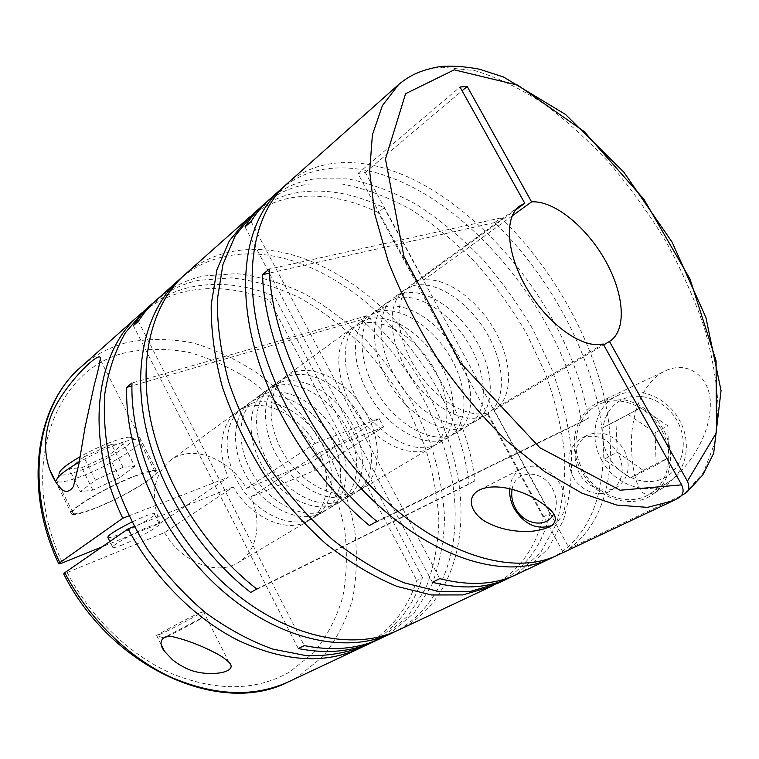 <?xml version="1.0" encoding="UTF-8"?>
<svg xmlns="http://www.w3.org/2000/svg" width="759" height="759" viewBox="0 0 759 759"><rect width="100%" height="100%" fill="white"/><g stroke="black" fill="none" stroke-linecap="round" stroke-linejoin="round"><path stroke-width="0.57" stroke-dasharray="3.79 2.85" d="M264.863 393.57C287.879 385.999 319.662 404.462 335.592 433.209C351.778 461.833 349.444 496.339 328.789 508.644L325.62 510.295C304.814 520.162 271.703 504.915 253.724 475.694C235.527 446.596 237.197 411.293 255.878 398.152L264.863 393.57M274.862 386.303C297.87 378.817 329.767 397.545 345.848 426.511C362.185 455.362 360.041 490.029 339.415 502.306L336.256 503.957C315.478 513.786 282.244 498.302 264.094 468.825C245.726 439.47 247.235 403.978 265.878 390.866L274.862 386.303M280.289 382.356C303.296 374.918 335.25 393.779 351.426 422.867C367.849 451.842 365.791 486.604 345.203 498.862L342.043 500.513C321.285 510.314 287.974 494.707 269.73 465.087C251.267 435.6 252.7 400.002 271.314 386.91L280.289 382.356M289.037 375.999C312.044 368.637 344.093 387.726 360.392 417.014C376.948 446.169 375.06 481.083 354.51 493.322L351.36 494.963C330.62 504.735 297.205 488.91 278.819 459.062C260.204 429.347 261.485 393.589 280.08 380.534L289.037 375.999M294.606 371.957C317.594 364.652 349.709 383.883 366.104 413.285C382.745 442.573 380.952 477.563 360.43 489.792L357.28 491.434C336.569 501.177 303.088 485.219 284.597 455.229C265.897 425.372 267.083 389.509 285.65 376.473L294.606 371.957M361.123 323.628C383.95 316.977 416.719 337.973 434.157 368.836C451.823 399.576 451.349 435.619 431.254 447.611L428.161 449.205C407.782 458.626 373.561 440.998 353.922 409.3C334.064 377.726 334.083 340.687 352.29 327.945L361.123 323.628M367.384 319.084C390.183 312.49 423.019 333.666 440.543 364.662C458.313 395.543 457.971 431.672 437.924 443.636L434.831 445.22C414.49 454.613 380.212 436.823 360.459 404.964C340.497 373.229 340.393 336.076 358.561 323.381L367.384 319.084M377.47 311.75C400.23 305.279 433.152 326.721 450.837 357.935C468.768 389.035 468.635 425.325 448.664 437.241L445.59 438.816C425.315 448.142 390.932 430.097 371.009 397.972C350.867 365.971 350.573 328.656 368.675 316.019L377.47 311.75M383.893 307.091C406.625 300.678 439.603 322.3 457.392 353.656C475.419 384.898 475.419 421.273 455.514 433.161L452.44 434.736C432.213 444.024 397.763 425.808 377.726 393.523C357.48 361.36 357.062 323.932 375.107 311.323L383.893 307.091M396.037 298.268C418.712 291.997 451.785 313.951 469.774 345.573C487.99 377.071 488.255 413.627 468.445 425.457L465.39 427.013C445.248 436.226 410.695 417.697 390.449 385.098C369.984 352.612 369.32 314.994 387.28 302.462L396.037 298.268M286.598 184.143C299.748 172.71 315.051 165.841 332.518 163.517C436.017 149.732 567.504 289.995 588.358 418.247L581.46 422.061C561.119 294.16 429.917 154.656 326.342 168.906C310.308 171.107 296.048 177.141 283.553 186.989M268.895 199.883C282.13 188.365 297.5 181.335 314.994 178.801L347.945 178.887C370.952 183.412 394.006 192.074 417.099 204.873C439.812 219.683 461.311 237.444 481.604 258.174C500.902 280.232 518.046 304.027 533.017 329.548L551.689 369.026C561.527 395.999 568.074 422.687 571.309 449.072C572.485 474.878 569.81 498.729 563.282 520.627L547.932 548.956L525.01 569.857L516.205 574.648M265.925 202.644C278.525 192.644 292.889 186.439 308.998 184.039L341.948 183.982C364.946 188.403 387.982 196.942 411.055 209.617C433.731 224.303 455.191 241.96 475.428 262.567C494.669 284.502 511.737 308.182 526.632 333.609L545.18 372.935C554.933 399.813 561.375 426.416 564.516 452.734C565.588 478.464 562.817 502.259 556.195 524.108L540.712 552.4L517.695 573.301L512.496 576.28M493.739 585.123L499.09 582.058C521.509 567.428 536.196 545.74 543.14 517.002L549.981 513.558C543.159 542.372 528.568 564.079 506.215 578.709L497.354 583.519M253.326 213.725C266.637 202.131 282.054 194.978 299.568 192.264C326.56 188.526 354.738 193.697 384.111 207.786L378.219 212.511C348.884 198.573 320.715 193.526 293.724 197.368C277.547 199.94 263.117 206.296 250.432 216.419M501.111 217.871L394.689 241.371L357.925 173.498L365.297 172.407L423.702 280.071C446.795 276.978 478.493 300.488 495.618 331.968C512.932 363.371 513.15 398.598 494.242 410.088L569.288 548.406C608.595 520.19 618.746 459.755 603.984 396.094C588.756 332.1 550.313 266.001 501.111 217.871L494.659 222.567C544.374 271.01 582.94 337.916 597.504 402.441C611.621 466.614 599.885 527.201 558.52 554.07L553.672 556.888M673.309 500.703L557.599 555.161M569.288 548.406L681.478 495.513M710.329 402.858C710.509 417.393 706.638 431.89 698.735 446.377C690.481 461.776 678.736 475.466 663.489 487.468C642.18 501.889 640.539 489.802 637.048 483.066C633.452 472.677 631.611 459.612 631.507 443.882C630.776 420.742 639.941 381.54 667.227 369.984C691.202 360.478 710.386 380.05 710.329 402.858M184.835 274.616C198.412 262.766 213.962 255.119 231.504 251.675C335.469 230.831 461.889 358.741 474.859 480.969L468.967 484.223C456.377 362.328 330.241 235.053 226.296 256.219C209.93 259.493 195.262 266.409 182.264 276.988M156.933 299.425C170.576 287.509 186.145 279.692 203.659 275.972L236.447 273.629C259.161 276.276 281.76 282.917 304.226 293.553C326.209 306.162 346.816 321.74 366.056 340.279C384.225 360.183 400.078 381.9 413.627 405.439L429.992 442.08C438.199 467.288 443.047 492.354 444.546 517.287C443.987 541.736 439.67 564.468 431.586 585.464L414.196 612.883L389.784 633.556L380.657 638.442M154.485 301.665C167.568 290.953 182.302 283.828 198.697 280.299L231.467 277.86C254.17 280.432 276.731 286.987 299.16 297.528C321.104 310.042 341.673 325.526 360.867 343.969C378.978 363.779 394.775 385.401 408.257 408.845L424.528 445.362C432.658 470.485 437.44 495.475 438.873 520.342C438.237 544.734 433.854 567.4 425.714 588.358L408.247 615.729L383.788 636.384L377.631 639.809M362.252 647.048L368.504 643.585C391.824 628.936 407.915 607.874 416.767 580.398L422.469 577.542C413.683 605.075 397.65 626.166 374.358 640.824L365.202 645.71M144.172 310.773C157.834 298.828 173.413 290.944 190.898 287.101C217.833 281.608 245.622 284.597 274.246 296.057L269.322 300.014C240.736 288.667 212.975 285.773 186.059 291.333C169.655 294.976 154.893 302.186 141.781 312.955M398.171 630.198L407.27 625.321C451.026 598.149 467.942 540.427 458.445 480.286C448.56 419.86 414.025 358.381 366.872 315.782L361.597 319.634C408.636 361.986 443.009 423.247 452.715 483.492C462.022 543.463 444.935 601.052 401.113 628.224L395.059 631.592M319.662 452.478L344.32 442.639L339.709 433.863L379.111 418.541L383.589 426.975L315.232 470.295L250.878 496.908L319.662 452.478C332.119 479.195 327.992 509.498 308.809 520.541L305.63 522.201C284.616 532.723 250.347 516.765 233.269 486.946L164.589 532.59L63.709 573.937M608.519 456.614C597.21 436.368 602.504 410.325 620.568 400.439C638.442 390.24 665.339 399.538 677.161 420.922C689.257 442.165 682.597 469.318 663.764 478.189C645.112 487.382 619.572 476.984 608.519 456.614M601.735 460.21C587.789 436.036 595.824 403.978 619.126 394.87C639.002 386.018 666.99 397.175 679.277 419.898C691.582 441.121 687.322 468.654 670.434 480.855C649.78 497.268 615.16 486.083 601.735 460.21M582.978 470.476C596.678 496.955 631.782 508.606 652.674 491.965C669.761 479.612 673.992 451.482 661.431 429.727C648.879 406.426 620.445 394.879 600.341 403.826C576.764 413.019 568.766 445.713 582.978 470.476M624.05 449.726C631.109 465.087 629.145 477.307 618.158 486.396C606.232 494.877 586.935 488.028 579.145 473.037C571.698 456.206 574.591 443.512 587.817 434.964C602.01 429.917 614.097 434.841 624.05 449.726M572.922 476.453C580.758 491.557 600.141 498.492 612.105 489.972C623.13 480.845 625.093 468.55 617.987 453.066C607.959 438.047 595.824 433.076 581.574 438.133C568.301 446.719 565.417 459.489 572.922 476.453M512.116 489.346C514.782 469.593 542.448 468.72 552.571 488.862C557.144 497.932 557.504 506.338 553.662 514.08M509.697 488.739C510.617 478.967 514.934 472.07 522.666 468.028C537.363 462.895 550.009 468.417 560.607 484.593C568.187 501.225 566.309 514.279 554.981 523.767L552.078 525.427M73.481 513.644C76.204 514.27 82.323 512.818 91.839 509.298C120.994 498.729 164.248 472.8 154.836 471.273C152.398 470.722 146.933 471.956 138.442 474.973C109.438 485.02 63.652 512.439 73.481 513.644L56.574 480.466L59.117 473.635C59.885 476.026 65.71 475.409 76.612 471.775C105.605 462.307 146.335 435.884 129.381 437.165C126.535 437.298 122.427 438.237 117.047 439.983C105.311 443.939 92.987 449.518 80.093 456.719M57.646 481.68C60.511 482.61 66.745 481.434 76.346 478.151C105.776 468.341 148.669 442.042 138.793 439.537L135.918 439.271C132.749 439.423 128.129 440.505 122.076 442.488C108.395 447.146 94.107 453.673 79.221 462.089M122.835 544.696C117.636 546.812 114.343 547.808 112.949 547.704C107.787 547.723 133.66 532.695 149.874 526.31L159.134 523.539C164.153 523.615 139.106 538.169 122.835 544.696M107.987 537.723C109.41 537.894 112.721 536.936 117.93 534.867C134.258 528.482 159.238 513.862 154.134 513.606C152.806 513.454 149.703 514.336 144.817 516.243L131.743 522.078M166.895 636.64L171.211 634.533C183.64 628.367 203.962 617.361 201.116 618.329L165.149 636.943M166.126 631.488C181.657 623.86 206.894 610.151 203.412 611.204L194.551 615.245C178.82 622.93 152.341 637.342 156.79 635.776L166.126 631.488M662.986 428.911C649.989 404.803 620.606 392.83 599.781 401.976C575.17 411.435 566.793 445.457 581.574 471.206C595.806 498.748 632.38 510.835 654.059 493.397C671.668 480.523 675.994 451.434 662.986 428.911M90.995 509.915C121.26 498.938 166.098 472.06 156.335 470.466C153.811 469.897 148.157 471.168 139.362 474.29C109.277 484.707 61.697 513.198 71.915 514.441C74.743 515.086 81.109 513.577 90.995 509.915M251.248 403.456C274.265 395.781 305.886 413.892 321.607 442.345C337.584 470.665 335.013 504.934 314.302 517.268L311.133 518.928C290.299 528.833 257.367 513.909 239.616 485.039C221.656 456.301 223.535 421.254 242.254 408.076L251.248 403.456M259.569 397.412C282.595 389.803 314.311 408.124 330.156 436.757C346.265 465.267 343.836 499.678 323.154 511.993L319.994 513.653C299.169 523.53 266.124 508.416 248.24 479.327C230.129 450.372 231.884 415.164 250.574 402.014L259.569 397.412M164.589 532.59C180.519 560.683 213.763 575.047 234.854 564.373L238.041 562.694C257.339 551.565 262.405 522.287 250.878 496.908M402.64 293.467C425.287 287.272 458.417 309.406 476.51 341.171C494.83 372.821 495.238 409.471 475.495 421.254L472.449 422.81C452.355 431.985 417.735 413.276 397.374 380.506C376.796 347.85 375.999 310.127 393.912 297.632L402.64 293.467M413.294 285.726C435.884 279.663 469.109 302.091 487.363 334.083C505.845 365.961 506.5 402.763 486.851 414.49L483.815 416.036C463.806 425.135 429.101 406.15 408.551 373.096C387.783 340.174 386.777 302.272 404.594 289.853L413.294 285.726M563.121 552.296L487.62 412.924C466.709 419.11 433.228 398.304 414.016 365.658C394.604 333.097 394.187 296.949 411.406 284.891L416.672 281.95L515.722 209.882M603.177 344.007L487.62 412.924M365.297 172.407L462.108 90.767M512.145 215.945L423.702 280.071M159.969 523.406L228.279 477.212C216.552 451.055 220.86 423.105 237.074 411.843C258.639 395.363 296.921 411.976 314.957 443.493L246.504 488.388C229.588 458.531 192.207 443.768 170.49 460.333C153.441 474.669 149.94 495.693 159.969 523.406L102.285 546.755M128.698 515.949L228.279 477.212M383.589 426.975L344.32 442.639L416.767 580.398M379.111 418.541L311.048 462.269L315.232 470.295M494.242 410.088L603.68 344.909M246.504 488.388L311.048 462.269M134.751 466.311L119.59 477.639L92.892 490.105L80.378 491.623L95.406 480.162L123.1 467.297L134.751 466.311L123.432 443.835L108.471 455.466L81.744 467.734L69.003 468.749L80.378 491.623M123.1 467.297L111.545 444.309L123.432 443.835M95.406 480.162L83.822 456.965L111.545 444.309M83.822 456.965L69.003 468.749M92.892 490.105L81.744 467.734M119.59 477.639L108.471 455.466M643.224 470.371L668.793 457.601L667.787 425.799L640.928 407.592L615.928 421.112L617.209 452.098L643.224 470.371L630.397 477.942L604.088 459.29L617.209 452.098M604.088 459.29L602.712 427.829L640.928 407.592M602.712 427.829L615.928 421.112M627.911 414.196L655.083 432.782L667.787 425.799M655.083 432.782L656.184 465.077L668.793 457.601M656.184 465.077L630.397 477.942M422.469 577.542L274.246 296.057M314.957 443.493L339.709 433.863L269.322 300.014M233.269 486.946L134.058 526.518M133.328 325.649L298.296 648.584M138.318 321.247L304.264 645.634M361.597 319.634L131.924 385.866M366.872 315.782L131.981 383.001M250.66 592.447L468.967 484.223M256.76 589.003L474.859 480.969M543.14 517.002L378.219 212.511M549.981 513.558L384.111 207.786M244.986 226.941L432.364 582.295M251.106 221.533L439.746 578.652M369.424 525.532L581.46 422.061M376.853 521.348L588.358 418.247M494.659 222.567L269.473 273.098M416.672 281.95L394.689 241.371L269.274 269.066M357.925 173.498L460.011 87M684.239 494.213L703.432 472.629L714.665 443.161L718.147 407.763C716.866 381.891 712.122 354.795 703.935 326.455C693.992 297.898 681.345 269.635 666.004 241.656C649.362 214.228 630.843 188.403 610.445 164.172C589.221 141.202 567.068 121.098 543.985 103.869C520.674 88.623 497.657 77.551 474.944 70.653L442.782 67.276C425.695 68.101 410.989 73.851 398.655 84.515M288.705 681.715L297.917 676.838L322.917 656.516C336.484 639.647 346.408 620.369 352.688 598.661C356.863 576.09 357.48 552.732 354.548 528.606C349.7 504.46 341.768 480.959 330.763 458.094L310.621 425.884C294.853 405.923 277.13 388.361 257.462 373.21C236.95 359.719 215.556 349.662 193.279 343.03C170.841 338.609 148.935 338.391 127.55 342.394C110.226 346.759 94.704 354.937 80.985 366.948M67.352 572.808C91.403 618.746 131.525 656.573 173.811 674.495C218.099 691.553 256.713 690.737 289.634 672.028L313.733 652.721C326.844 636.659 336.484 618.234 342.641 597.475C346.768 575.863 347.461 553.472 344.738 530.323C340.165 507.145 332.603 484.584 322.072 462.629C304.397 430.562 280.223 402.536 251.646 381.255C231.931 368.381 211.372 358.827 189.987 352.584C168.451 348.476 147.455 348.409 126.99 352.394C56.194 366.986 16.3 466.178 62.466 562.865M339.415 502.306L328.789 508.644M354.51 493.322L345.203 498.862M431.254 447.611L360.43 489.792M448.664 437.241L437.924 443.636M468.445 425.457L455.514 433.161M670.434 480.855L652.674 491.965M618.158 486.396L612.105 489.972M479.916 489.716L522.666 468.028M129.381 437.165L135.918 439.271M112.949 547.704L109.865 541.509M201.116 618.329L203.412 611.204M599.781 401.976L667.227 369.984M156.335 470.466L100.16 359.396M229.028 662.379L203.289 611.242M323.154 511.993L314.302 517.268M486.851 414.49L475.495 421.254M404.594 289.853L393.912 297.632M519.811 205.945L411.406 284.891M237.074 411.843L170.49 460.333M308.809 520.541L238.041 562.694M250.574 402.014L242.254 408.076M161.287 644.827L156.79 635.776M71.915 514.441L56.697 483.711M654.059 493.397L663.489 487.468M163.242 637.74L156.942 635.729M159.134 523.539L154.134 513.606M154.836 471.273L138.793 439.537M551.565 525.788L554.981 523.767M587.817 434.964L581.574 438.133M619.126 394.87L600.341 403.826M387.28 302.462L375.107 311.323M368.675 316.019L358.561 323.381M352.29 327.945L285.65 376.473M280.08 380.534L271.314 386.91M265.878 390.866L255.878 398.152"/><path stroke-width="1.14" d="M534.962 498.682C521.148 490.684 496.348 482.477 479.916 489.716C463.18 498.189 473.588 516.338 488.046 522.951C497.041 527.666 508.426 530.55 519.014 531.224C531.433 532.258 542.277 530.446 551.565 525.788C561.726 516.917 549.658 507.762 534.962 498.682M283.553 186.989L280.356 189.693C249.294 217.159 236.41 273.382 252.671 340.63C269.018 407.782 314.776 480.409 369.424 525.532L376.853 521.348C322.025 475.884 275.972 402.82 259.398 335.393C242.908 267.851 255.622 211.533 286.598 184.143L398.655 84.515L382.394 105.596L372.403 134.808L369.652 171.43L374.813 214.161L388.105 261.115C400.866 293.809 417.165 326.076 437.013 357.925C458.493 388.693 481.747 416.368 506.784 440.96L544.734 471.643L581.992 493.198L616.744 505.077L647.531 507.363L673.309 500.703L557.599 555.161C514.412 576.062 443.408 556.119 380.041 495.447C316.712 434.926 271.656 340.914 269.274 269.066L262.529 274.663C264.673 346.294 309.359 439.793 372.441 499.868C435.562 560.114 506.509 579.772 549.839 558.814L516.205 574.648C494.887 584.772 469.394 586.109 439.746 578.652L432.364 582.295C461.994 589.648 487.496 588.244 508.872 578.102L497.354 583.519L470.077 591.508L438.683 591.479L404.3 582.855C380.344 572.846 356.512 558.51 332.822 539.858C309.757 518.966 288.752 495.096 269.815 468.256C252.586 440.296 238.905 411.596 228.763 382.175C220.926 353.049 217.121 325.507 217.34 299.539L222.928 264.54L235.252 235.66L253.326 213.725L265.925 202.644M262.832 205.272C256.039 211.306 250.091 218.526 244.986 226.941L251.106 221.533C256.181 213.118 262.111 205.907 268.895 199.883L280.356 189.693M512.496 576.28L508.872 578.102M553.672 556.888L549.839 558.814M681.478 495.513L686.572 492.525C689.2 489.906 689.476 486.13 687.388 481.178L716.505 432.602L716.069 360.677L690.035 279.094L643.983 199.361L584.117 131.497L517.742 85.131L454.205 69.837L405.591 93.708L385.458 159.039L403.902 256.447L460.277 362.584L539.886 447.753L620.141 490.219L681.648 484.859L603.177 344.007C583.187 349.149 548.833 325.307 527.714 289.985C506.414 254.73 503.682 217.15 519.811 205.945L524.792 203.279L460.011 87L467.202 86.469L531.575 201.856L512.145 215.945M493.739 585.123L490.21 586.878L462.895 594.914L431.492 594.971L397.156 586.46C373.238 576.555 349.472 562.334 325.858 543.814C302.869 523.065 281.969 499.346 263.136 472.667C246.011 444.859 232.425 416.312 222.378 387.024C214.645 358.02 210.917 330.573 211.211 304.691L216.894 269.777L229.294 240.926L247.425 218.972L250.432 216.419M182.264 276.988L179.608 279.265C147.55 307.661 132.408 361.948 145.159 424.49C158.014 486.927 199.181 552.609 250.66 592.447L256.76 589.003C205.12 548.899 163.716 482.866 150.69 420.173C137.768 357.385 152.806 302.983 184.835 274.616L247.425 218.972M154.485 301.665L140.728 315.526L133.328 325.649L138.318 321.247L144.409 312.717L152.55 303.562L179.608 279.265M377.631 639.809L365.202 645.71C347.413 652.844 327.812 656.165 306.399 655.672L272.946 649.144C249.929 640.89 227.339 628.651 205.158 612.428C183.744 594.126 164.504 572.979 147.455 549.004C132.113 523.9 120.245 497.895 111.839 471.007C105.643 444.243 103.271 418.655 104.742 394.244C108.328 371.056 115.197 350.573 125.349 332.803L144.172 310.773L151.971 303.837M374.642 641.27C352.622 651.687 327.176 654.125 298.296 648.584L304.264 645.634C333.182 651.25 358.646 648.85 380.657 638.442L391.995 633.101C346.721 654.846 277.832 640.283 219.996 588.614C162.198 537.068 124.561 454.081 126.715 387.375L131.981 383.001C129.979 449.916 167.872 533.321 225.888 585.189C283.932 637.181 352.935 651.924 398.171 630.198L490.21 586.878M395.059 631.592L391.995 633.101M48.405 424.272C44.278 440.182 44.705 455.277 49.696 469.574C52.542 477.629 56.64 484.337 61.982 489.707C66.156 492.686 69.989 491.595 73.462 486.424L78.851 464.242L85.017 427.45L94.287 384.851C97.645 372.612 99.6 364.13 100.16 359.396C103.537 345.601 55.521 391.786 48.405 424.272M139.324 315.07L80.985 366.948C36.774 404.186 23.871 486.785 59.828 562.675L122.768 518.255C83.898 437.744 95.217 352.043 139.324 315.07L141.781 312.955M63.709 573.937L64.762 572.713C88.85 618.851 128.404 657.37 170.604 677.047C214.75 696.012 254.113 697.568 288.705 681.715C221.476 716.913 111.241 668.717 63.709 573.937M553.662 514.08C546.347 528.644 523.672 524.744 515.399 508.103C512.135 501.879 511.044 495.627 512.116 489.346M552.078 525.427C537.087 530.323 524.469 524.716 514.213 508.615C510.788 502.145 509.289 495.523 509.697 488.739M79.221 462.089C64.335 470.827 56.792 476.946 56.574 480.466M131.743 522.078C114.723 530.759 106.801 535.968 107.987 537.723L109.865 541.509M183.858 667.028C202.122 678.29 240.47 673.745 229.028 662.379C225.366 658.679 219.977 655.112 212.852 651.677C200.755 645.492 188.346 640.738 175.633 637.418C161.022 633.357 157.578 643.072 164.485 651.25L172.217 659.514C176.297 662.806 180.177 665.311 183.858 667.028M678.622 497.913L679.666 497.297C683.413 494.441 684.077 490.295 681.648 484.859M462.108 90.767L467.202 86.469M122.768 518.255L128.698 515.949M59.828 562.675L58.794 563.946L62.466 562.865L102.285 546.755M515.722 209.882L524.792 203.279M603.68 344.909L609.449 341.465C627.095 330.677 624.363 294.169 605.35 260.555C586.508 226.875 554.023 200.357 531.575 201.856M609.449 341.465L687.388 481.178M165.149 636.943L163.916 637.958L166.895 636.64M80.093 456.719C66.384 464.698 59.392 470.333 59.117 473.635M134.058 526.518L128.091 528.9L64.762 572.713M362.252 647.048L359.339 648.471C324.852 664.286 284.824 661.763 239.237 640.9C195.613 619.306 154.011 577.893 128.091 528.9M131.924 385.866L126.715 387.375M269.473 273.098L262.529 274.663M164.485 651.25L161.287 644.827M56.697 483.711L49.696 469.574M58.68 563.7C23.273 488.73 35.341 405.847 80.985 366.948M398.655 84.515C409.907 75.407 419.898 70.255 439.746 66.612C451.226 65.521 464.423 66.384 479.346 69.192L503.397 76.944L565.588 114.514L623.803 172.122L672.047 242.055L705.908 317.471L721.05 390.629L713.669 453.322L702.806 474.916L686.572 492.525M673.309 500.703L679.666 497.297M359.339 648.471L288.705 681.715"/></g></svg>

